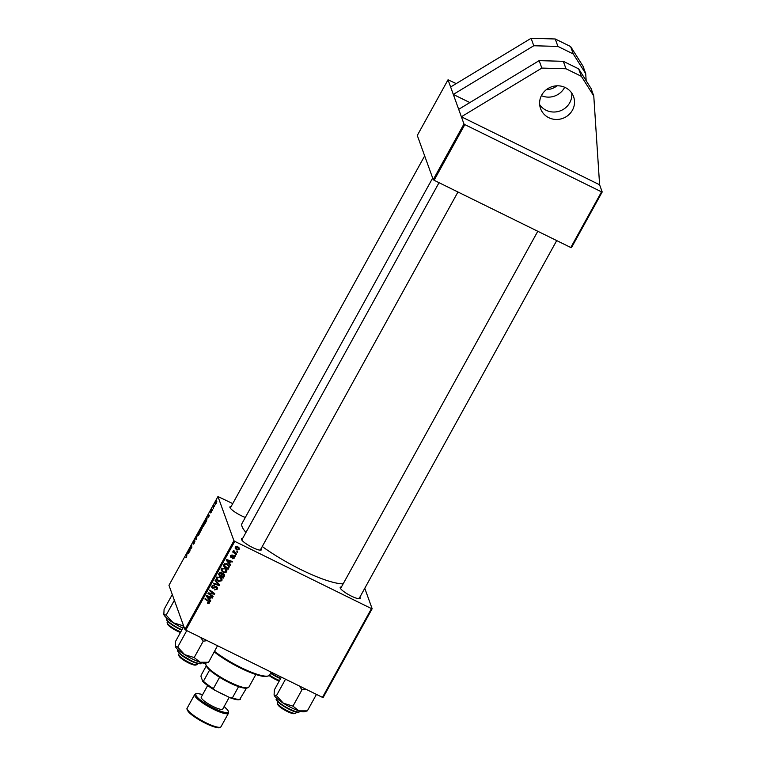 <?xml version="1.0" encoding="UTF-8"?>
<svg xmlns="http://www.w3.org/2000/svg" width="766" height="766" viewBox="0 0 766 766"><rect width="100%" height="100%" fill="white"/><g stroke="black" fill="none" stroke-linecap="round" stroke-linejoin="round"><path stroke-width="1.15" d="M571.762 93.117A17.551 16.737 -19.8 0 1 569.741 102.74A17.551 16.737 -19.8 0 1 539.685 104.703M541.706 95.08A17.551 16.737 -19.8 0 1 558.5 85.821A17.551 16.737 -19.8 0 1 573.581 96.679A17.551 16.737 -19.8 0 1 572.422 110.189A17.551 16.737 -19.8 0 1 555.637 119.448A17.551 16.737 -19.8 0 1 540.557 108.59A17.551 16.737 -19.8 0 1 541.706 95.08M564.666 87.267A17.551 16.737 -19.8 0 1 564.36 87.851A17.551 16.737 -19.8 0 1 541.399 95.664M261.091 548.609A11.413 2.327 -151.1 0 1 261.426 549.212A11.413 2.327 -151.1 0 1 260.976 550.112A11.413 2.327 -151.1 0 1 250.405 546.388A11.413 2.327 -151.1 0 1 241.453 539.388A11.413 2.327 -151.1 0 1 241.434 539.331A11.413 2.327 -151.1 0 1 242.65 538.431M260.229 550.17A10.533 2.145 28.9 0 0 260.249 550.141A10.533 2.145 28.9 0 0 260.239 549.586M245.321 517.423A11.413 2.327 -151.1 0 1 229.934 507.465A11.413 2.327 -151.1 0 1 229.915 507.408A11.413 2.327 -151.1 0 1 231.131 506.508M359.848 597.193A11.413 2.327 -151.1 0 1 360.183 597.796A11.413 2.327 -151.1 0 1 359.733 598.706A11.413 2.327 -151.1 0 1 349.172 594.971A11.413 2.327 -151.1 0 1 340.219 587.972A11.413 2.327 -151.1 0 1 340.2 587.915A11.413 2.327 -151.1 0 1 341.406 587.015M358.986 598.753A10.533 2.145 28.9 0 0 359.005 598.725A10.533 2.145 28.9 0 0 358.995 598.169M245.953 532.447A60.552 12.323 -151.1 0 1 242.066 526.568A60.552 12.323 -151.1 0 1 242.046 523.37L432.666 178.047M469.855 102.577L453.309 94.438L458.69 109.327L539.149 60.638L563.307 61.318L578.665 68.873L591.084 88.53L593.774 95.98L599.606 184.778L461.371 116.777L463.976 123.977L464.828 124.599L434.102 180.269L433.24 179.637L463.976 123.977M601.53 191.854L602.2 191.979L571.474 247.648L570.794 247.514L601.53 191.854L464.828 124.599M599.606 184.778L602.2 191.979M233.649 550.409L236.56 554.038L236.254 554.594L232.701 552.018L233.008 551.472L233.735 552.008L233.352 550.687L234.185 550.898L233.908 551.654L233.506 550.505M233.285 550.878L233.735 552.008L233.352 550.687M235.679 555.618L235.382 556.164L234.674 555.676L234.99 555.12L235.679 555.618M228.957 567.807L228.096 569.368L223.212 565.835L224.371 563.881L227.148 563.766L229.187 565.883L228.957 567.807L228.555 566.888M221.317 570.383L221.498 568.784L224.888 568.142L226.86 570.182L226.746 571.972L223.423 572.633L221.364 570.536M216.481 579.134L216.663 577.535L220.062 576.894L222.025 578.943L221.91 580.724L218.588 581.384L216.529 579.288M217.247 589.178L214.528 589.906L216.644 588.834L216.328 587.321L212.565 588.25L211.77 587.407L211.952 586.076L214.356 585.301L212.565 586.402L212.833 587.685L216.577 586.746L217.42 587.656L217.247 589.178L216.835 588.288M216.338 586.641L216.778 587.809L216.06 586.565M212.278 585.607L212.833 587.685M207.797 603.56L207.567 602.689L208.974 602.718L208.362 601.502L204.905 599.002L205.211 598.447L209.683 602.047L209.578 603.062L207.797 603.56L207.529 602.794M208.974 602.718L207.998 600.506L205.192 598.476M364.769 588.288L372.152 608.731L323.147 697.491L322.467 697.366L371.472 608.597L234.769 541.351L185.774 630.112L184.912 629.489L233.917 540.719L234.769 541.351M322.467 697.366L185.774 630.112M210.755 600.783L210.43 601.377L206.399 596.283L206.772 595.613L212.546 597.537L212.239 598.093L210.679 597.547L209.645 599.414L210.755 600.783M213.149 596.446L212.843 596.992L207.969 593.449L208.285 592.874L213.676 593.612L209.52 590.634L209.827 590.079L214.71 593.612L214.394 594.186L209.003 593.468L213.149 596.446M219.536 584.87L219.153 585.569L213.331 583.73L213.637 583.175L218.626 584.755L215.102 580.513L215.428 579.919L219.536 584.87M224.428 576.013L223.26 578.119L218.377 574.586L219.612 572.556L221.23 572.422L222.14 573.791L223.595 573.677L224.543 574.73L224.428 576.013L223.883 575.343M230.652 564.743L230.317 565.337L226.296 560.243L226.669 559.573L232.443 561.497L232.136 562.053L230.576 561.507L229.541 563.374L230.652 564.743M230.623 555.532L231.045 557.428L230.566 555.733L232.433 555.072L231.035 555.992L231.255 556.834L234.013 556.193L234.434 558.041L232.385 558.701L233.965 557.772L233.754 556.758L231.045 557.428L230.442 556.777M233.965 557.772L233.506 556.068M230.815 555.369L231.255 556.834M234.013 556.193L234.597 556.834M237.719 551.932L237.422 552.477L236.713 551.98L237.02 551.424L237.719 551.932M239.155 549.5L236.876 550.036L235.219 548.379L235.344 547.077L237.68 546.598L239.231 548.169L239.155 549.5L238.733 548.609M202.157 527.975L200.347 532.14L200.213 529.517L201.918 527.132L202.128 528.511M201.87 527.717L201.372 527.468L201.918 527.132M206.494 520.947L205.183 523.389L205.049 520.765L207.04 518.333L206.494 520.947M211.464 512.052L210.573 512.904L211.742 510.96L210.66 511.927L211.99 509.562L210.956 511.353L212.038 510.395L211.464 512.052M210.87 512.339L211.531 511.927M211.311 511.362L210.765 511.985M211.655 510.089L211.205 510.606M212.747 509.266L212.469 510.194L212.747 509.266M213.618 507.274L213.341 508.614L213.235 506.709L214.174 505.053L213.618 507.274M186.607 557.073L185.841 557.562L186.55 556.834L187.038 553.378L186.607 557.073M186.167 557.188L186.693 556.911M188.024 553.684L188.608 550.543L189.633 551.558L188.024 553.684M232.73 503.597L217.965 496.54L168.96 585.301L184.912 629.489M217.965 496.54L233.917 540.719M216.835 501.021L215.275 504.306L216.749 500.897M214.786 505.579L214.509 506.498L214.786 505.579M197.264 534.85L196.24 539.59L195.167 538.661L195.474 538.105L196.393 538.9L197.264 534.85M194.612 540.557L193.501 542.395L195.004 541.026L194.277 543.19L193.156 544.233L194.708 541.591L193.195 542.95L194.621 540.528M194.468 541.686L195.004 541.026M190.16 548.839L189.93 551.022L189.796 548.379L191.481 547.776L191.663 545.009L191.797 547.633L190.112 548.255L190.16 548.839M207.921 517.644L208.496 514.503L209.52 515.518L207.921 517.644M204.675 522.68L203.775 525.983L202.502 527.037L203.392 523.724L204.541 522.498M199.84 531.432L198.94 534.735L197.666 535.788L198.557 532.475L199.706 531.25M570.794 247.514L434.102 180.269M456.201 83.609L448.024 79.788L453.309 94.438L533.778 45.749L557.935 46.429L573.294 53.984L585.703 73.641L586.172 80.765M448.024 79.788L417.288 135.458L433.24 179.637M539.149 60.638L541.84 68.088L461.371 116.777L458.69 109.327M343.178 583.816A60.552 12.323 -151.1 0 1 262.25 546.512M371.472 608.597L372.152 608.731M230.279 508.04A10.533 2.145 28.9 0 0 230.269 508.069L424.67 155.9M537.789 231.275L340.564 588.547A10.533 2.145 28.9 0 0 340.544 588.575M439.033 182.691L241.807 539.963A10.533 2.145 28.9 0 0 241.788 539.992M215.983 501.95L215.572 503.741L215.983 501.95L216.845 501.72M216.232 503.406L215.572 503.741M196.412 539.274L195.167 538.661M191.04 548.255L190.121 547.805M188.331 551.941L188.12 553.176L188.943 551.692L188.446 551.147L188.331 551.941M189.556 551.692L188.446 551.147M189.432 551.932L188.943 551.692M208.228 515.901L208.017 517.146L208.84 515.652L208.342 515.106L208.228 515.901M209.453 515.652L208.342 515.106M209.319 515.891L208.84 515.652M205.365 520.516L205.47 522.527L206.734 518.869L205.365 520.516M207.069 519.032L206.198 519.061M204.704 523.37L203.459 523.944L203.249 526.788M203.861 525.811L204.273 523.082L204.714 523.302M202.808 526.501L203.718 525.735M200.539 529.268L200.577 530.091L201.611 527.688L200.539 529.268M201.841 527.803L201.056 528.329M202.119 528.521L201.535 528.234M200.596 530.398L200.644 531.278L201.851 528.521L200.596 530.398M202.1 528.636L201.065 529.201M199.869 532.121L198.624 532.696L198.413 535.539M199.036 534.563L199.438 531.834L199.878 532.054M197.973 535.252L198.892 534.496M210.21 600.113L210.43 601.377M210.066 600.381L206.571 595.967M211.971 597.346L212.239 598.093M210.42 596.829L210.679 597.547M209.329 598.543L209.645 599.414M207.988 597.288L209.185 598.801L210.008 597.308L207.126 596.312L207.988 597.288M206.897 595.661L207.126 596.312M209.75 596.609L210.008 597.308M208.611 601.731L207.998 600.506M209.386 601.569L209.578 603.062M212.508 595.967L212.843 596.992M212.488 596.005L208.256 592.932M212.374 592.721L212.019 591.725L213.321 592.616L213.676 593.612M212.019 591.725L209.807 590.117M214.059 593.143L214.394 594.186M214.03 593.2L213.503 593.133M210.468 593.123L210.698 593.765M208.802 592.932L209.003 593.468M215.533 586.545L215.782 587.225M213.819 587.493L214.078 588.202M212.479 587.359L212.565 588.25M212.201 587.254L211.694 586.89M213.944 585.147L214.221 585.933M213.838 585.128L214.107 585.875M212.211 585.406L212.469 586.689M217.161 587.196L216.893 588.183M218.99 584.209L219.153 585.569M215.294 580.178L218.626 584.755M221.786 578.435L221.91 580.724M218.262 580.465L218.588 581.384M218.233 580.398L216.251 578.502M216.922 576.865L217.19 579.077M216.998 577.085L216.902 578.273M217.266 579.268L218.923 580.858L221.307 580.379L220.129 576.922M219.421 576.635L219.698 577.411L217.276 577.861M221.374 579.115L219.698 577.411M222.925 577.095L223.26 578.119M222.906 577.124L218.664 574.06M224.275 574.241L224.065 575.017M223.471 574.577L222.916 573.217L221.537 573.973M221.183 572.662L221.479 573.485M219.258 574.443L220.78 575.544L221.537 573.657L220.953 572.987L219.258 574.443L218.942 573.571M219.478 572.69L219.775 573.504M220.685 572.25L221.537 573.657M221.345 575.955L223.002 577.152L223.835 575.572L223.27 574.213L221.345 575.955L221.029 575.084M221.633 573.811L221.987 574.797M223.021 573.514L223.835 575.572M226.621 569.684L226.746 571.972M223.088 571.704L223.423 572.633M223.069 571.637L221.087 569.751M221.757 568.113L222.025 570.325M221.834 568.324L221.738 569.521M222.092 570.517L223.749 572.097L226.142 571.618L224.965 568.171M224.246 567.884L224.534 568.659L222.111 569.109M226.2 570.364L224.534 568.659M230.106 564.073L230.317 565.337M229.963 564.341L226.468 559.927M231.868 561.306L232.136 562.053M230.317 560.789L230.576 561.507M229.226 562.503L229.541 563.374M227.885 561.248L229.072 562.761L229.896 561.277L227.023 560.272L227.885 561.248M226.784 559.62L227.023 560.272M229.647 560.568L229.896 561.277M227.751 568.343L228.096 569.368M227.732 568.372L223.5 565.308M228.948 565.385L229.293 566.897M228.938 565.902L228.594 566.811M223.768 564.82L227.828 568.401L228.507 565.988L227.291 563.843M224.764 563.594L224.084 565.691M226.525 563.517L226.813 564.303L225.003 564.245M228.507 565.988L226.813 564.303M233.601 556.786L233.4 555.771M233.142 556.126L233.352 556.71M231.945 554.919L232.203 555.647M234.3 556.384L234.434 558.041M234.08 557.045L233.697 556.097M234.971 555.139L235.382 556.164M237.01 551.443L237.422 552.477M235.918 553.559L236.254 554.594M235.89 553.598L232.988 551.501M236.541 549.098L236.876 550.036M236.397 548.983L235.133 547.891M238.973 547.68L238.791 548.504M238.303 548.264L237.02 546.158M235.373 547.02L237.115 549.461L238.666 549.251L238.341 547.498M235.593 546.732L235.813 547.336L237.374 547.144L237.096 546.388M238.666 549.251L237.374 547.144M450.619 86.989L531.087 38.3L555.245 38.98L570.603 46.535L583.022 66.192L585.703 73.641M557.045 85.811A17.551 16.737 -19.8 0 1 546.33 89.67M570.603 46.535L573.294 53.984M531.087 38.3L533.778 45.749M555.245 38.98L557.935 46.429M541.84 68.088L565.997 68.768L581.356 76.322L578.665 68.873M581.356 76.322L593.774 95.98M565.997 68.768L563.307 61.318M214.604 651.397A36.864 7.507 28.9 0 0 241.099 667.617A36.864 7.507 28.9 0 0 268.148 675.985L266.999 676.292A35.983 7.325 -151.1 0 1 240.591 668.124A35.983 7.325 -151.1 0 1 214.298 651.952M268.148 675.985A36.864 7.507 28.9 0 0 269.603 675.009L271.193 672.136M295.465 713.347L294.316 713.653A9.652 1.963 -151.1 0 1 287.231 711.461A9.652 1.963 -151.1 0 1 277.78 704.529L277.426 703.389A10.533 2.145 28.9 0 0 287.738 710.963A10.533 2.145 28.9 0 0 295.465 713.347A10.533 2.145 28.9 0 0 295.887 713.069L296.423 712.083M277.981 701.905L277.445 702.891A10.533 2.145 28.9 0 0 277.426 703.389M281.39 677.154L274.362 689.879L274.084 695.011A17.666 3.591 28.9 0 0 274.084 695.021A17.666 3.591 28.9 0 0 274.113 695.107A17.666 3.591 28.9 0 0 283.401 703.236L276.449 695.652L274.113 695.107M285.488 679.27L276.449 695.652M292.947 706.137L283.401 703.236A17.666 3.591 28.9 0 0 298.864 710.838L292.947 706.137L301.986 689.764L305.94 689.237M299.286 685.953L301.986 689.764M307.358 710.858L298.864 710.838A17.666 3.591 28.9 0 0 304.332 711.719L307.358 710.858L316.406 694.484M196.709 664.764L195.56 665.07A9.652 1.963 -151.1 0 1 188.474 662.877A9.652 1.963 -151.1 0 1 179.024 655.945L178.669 654.806A10.533 2.145 28.9 0 0 188.982 662.37A10.533 2.145 28.9 0 0 196.709 664.764A10.533 2.145 28.9 0 0 197.121 664.486L197.666 663.5M179.225 653.321L178.679 654.308A10.533 2.145 28.9 0 0 178.669 654.806M183.811 626.435L175.606 641.295L175.357 646.523A17.666 3.591 28.9 0 0 178.325 650.037A17.666 3.591 28.9 0 0 184.644 654.652L177.693 647.069L175.318 646.427A17.666 3.591 -151.1 0 0 175.328 646.437L175.318 646.427M186.732 630.686L177.693 647.069M194.191 657.554L184.644 654.652A17.666 3.591 28.9 0 0 200.098 662.255L194.191 657.554L203.229 641.18L207.184 640.644M200.529 637.369L203.229 641.18M208.601 662.274L200.098 662.255A17.666 3.591 28.9 0 0 205.575 663.136L208.601 662.274L217.525 645.738M279.236 681.06A9.652 1.963 -151.1 0 1 275.712 679.538A9.652 1.963 -151.1 0 1 269.115 675.555M269.555 675.085A10.533 2.145 28.9 0 0 276.21 679.04A10.533 2.145 28.9 0 0 279.542 680.505M180.479 632.477A9.652 1.963 -151.1 0 1 176.946 630.954A9.652 1.963 -151.1 0 1 167.495 624.022L167.141 622.882A10.533 2.145 28.9 0 0 177.453 630.447A10.533 2.145 28.9 0 0 180.786 631.912M167.706 621.398L167.16 622.385A10.533 2.145 28.9 0 0 167.141 622.882M183.179 624.692L182.662 625.63L173.116 622.729L166.165 615.146L163.8 614.504A17.666 3.591 28.9 0 0 163.828 614.6L164.087 609.372L172.293 594.512M183.591 626.827L182.662 625.63M174.37 600.276L166.165 615.146M163.828 614.6A17.666 3.591 28.9 0 0 173.116 622.729A17.666 3.591 -151.1 0 0 182.911 628.072M206.054 663.002L205.853 663.375A24.569 4.998 28.9 0 0 205.824 664.543A24.569 4.998 28.9 0 0 205.863 664.668A24.569 4.998 28.9 0 0 225.156 679.739A24.569 4.998 28.9 0 0 247.906 687.772L246.757 688.079A23.698 4.826 -151.1 0 1 246.489 688.136A23.698 4.826 -151.1 0 1 238.599 686.633A23.698 4.826 -151.1 0 1 219.603 677.288A23.698 4.826 -151.1 0 1 209.635 670.001A23.698 4.826 -151.1 0 1 206.217 665.798A23.698 4.826 -151.1 0 1 206.178 665.673A23.698 4.826 -151.1 0 1 206.14 665.558M247.906 687.772A24.569 4.998 28.9 0 0 248.883 687.121L255.844 674.511M206.274 665.932L201.19 675.143L200.979 676.483L202.779 681.453L203.402 681.29A23.698 4.826 28.9 0 0 213.379 688.567L214.777 690.214A22.817 4.644 -151.1 0 1 202.779 681.453M209.635 670.001L203.402 681.29M246.489 688.136L239.634 699.588M219.603 677.288L213.379 688.567M239.95 699.521L239.385 699.664A22.817 4.644 -151.1 0 1 230.135 697.769L214.777 690.214M230.135 697.769L232.376 697.912A23.698 4.826 28.9 0 0 240.265 699.425M238.599 686.633L232.376 697.912M225.616 695.547A17.551 3.571 -151.1 0 1 221.69 693.757A17.551 3.571 -151.1 0 1 217.64 691.621M207.663 685.522L201.247 697.146A12.285 2.499 28.9 0 0 213.254 706.558A12.285 2.499 28.9 0 0 222.762 709.019L229.216 697.319M191.529 548.121L190.753 547.738M189.48 551.836L188.675 551.443M209.377 515.796L208.572 515.403M208.295 596.12L208.544 596.838M214.566 587.005L214.834 587.742M217.42 582.773L217.783 583.769M228.182 560.08L228.44 560.798M224.227 564.063L224.524 564.896M232.491 556.47L232.692 557.054M298.807 712.045A13.166 2.681 28.9 0 0 299.688 711.633L298.424 712.294C292.966 713.165 272.629 699.894 276.631 698.908A13.166 2.681 28.9 0 0 285.182 706.654A13.166 2.681 28.9 0 0 298.807 712.045M298.127 712.217A12.639 2.576 -151.1 0 1 285.661 707.411A12.639 2.576 -151.1 0 1 276.775 699.904M200.922 663.05C201.707 664.218 199.447 663.988 194.124 662.37L180.125 654.154C177.645 651.493 176.898 650.21 177.875 650.324A13.166 2.681 28.9 0 0 180.096 653.637A13.166 2.681 28.9 0 0 192.429 661.202A13.166 2.681 28.9 0 0 200.922 663.05L201.18 662.59M200.003 663.461A12.639 2.576 -151.1 0 1 191.443 661.192A12.639 2.576 -151.1 0 1 180.221 654.212M270.762 672.902A13.166 2.681 28.9 0 0 280.739 678.341M280.548 678.686A12.639 2.576 -151.1 0 1 270.57 673.257L280.538 678.695M181.781 630.112L170.55 623.792L167.4 621.082L166.346 618.401A13.166 2.681 28.9 0 0 181.982 629.757M181.791 630.102A12.639 2.576 -151.1 0 1 166.49 619.397M206.083 722.836A19.303 3.926 28.9 0 0 221.02 726.704C220.321 727.078 220.972 730.362 205.604 723.372C195.627 717.972 189.767 713.922 188.034 711.231C186.933 709.508 186.655 708.445 187.21 708.043A19.303 3.926 28.9 0 0 206.083 722.836M219.574 727.317A18.432 3.753 -151.1 0 1 205.652 723.372M202.597 694.695A18.432 3.753 28.9 0 0 196.852 696.687A18.432 3.753 28.9 0 0 213.886 708.291A18.432 3.753 28.9 0 0 227.186 712.524A18.432 3.753 28.9 0 0 224.112 706.568M224.132 706.539L227.617 709.919L228.584 711.604L228.488 713.165A19.303 3.926 -151.1 0 1 213.561 709.297A19.303 3.926 -151.1 0 1 194.688 694.503L187.21 708.043M205.585 723.343A18.432 3.753 -151.1 0 1 187.459 709.584M209.022 602.181L208.668 601.186M212.431 587.263L212.077 586.268M221.508 573.562L221.144 572.566M223.854 574.835L223.5 573.849M359.005 598.725L556.71 240.581M457.953 191.998L260.249 550.141M206.178 665.673L205.824 664.543M228.488 713.165L221.02 726.704M202.617 694.666L197.858 693.508L195.962 693.594L194.688 694.503"/></g></svg>
